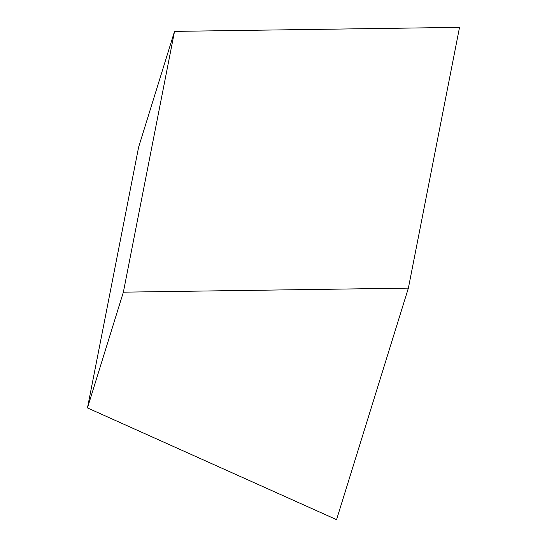<?xml version="1.0" encoding="UTF-8"?>
<svg xmlns="http://www.w3.org/2000/svg" width="547" height="547" viewBox="0 0 547 547"><rect width="100%" height="100%" fill="white"/><g stroke="black" fill="none" stroke-linecap="round" stroke-linejoin="round"><path stroke-width="0.82" d="M459.535 27.35L408.377 288.125L336.555 519.65L87.465 407.918L123.369 292.16L408.377 288.125L459.535 27.35L174.534 31.377L123.369 292.16L174.534 31.377L138.623 147.136L87.465 407.918L138.623 147.136L174.534 31.377L459.535 27.35M87.465 407.918L336.555 519.65L408.377 288.125L123.369 292.16L87.465 407.918"/></g></svg>
